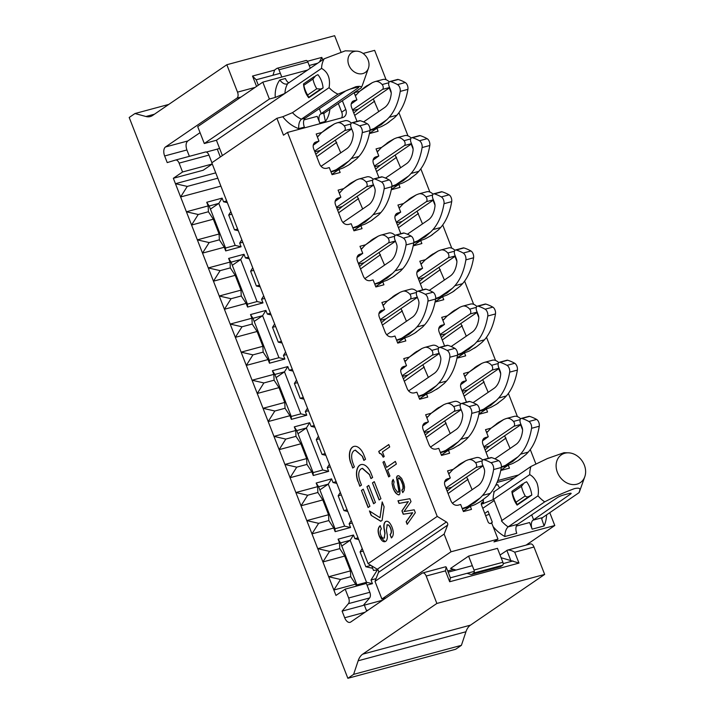<?xml version="1.0" encoding="UTF-8"?>
<svg xmlns="http://www.w3.org/2000/svg" width="714" height="714" viewBox="0 0 714 714"><rect width="100%" height="100%" fill="white"/><g stroke="black" fill="none" stroke-linecap="round" stroke-linejoin="round"><path stroke-width="1.07" d="M370.031 129.975A24.035 13.423 74.9 0 1 370.539 129.796L378.241 127.726A120.166 67.107 -105.1 0 0 381.856 126.36L386.452 123.852L394.458 117.739A120.166 67.107 -105.1 0 0 396.868 115.231A72.096 40.27 74.9 0 0 407.908 89.339A4.811 2.686 74.9 0 0 405.257 82.529A72.096 40.27 74.9 0 0 398.251 79.495A3.606 2.017 74.9 0 0 397.555 79.468L389.853 81.539A3.606 2.017 -105.1 0 0 389.068 86.207L390.665 90.303A4.811 2.686 74.9 0 1 391.192 94.034A28.837 16.11 74.9 0 1 384.534 107.618L363.587 121.933M370.539 129.796A120.166 67.107 -105.1 0 0 374.154 128.431L381.294 124.629L386.756 119.818A120.166 67.107 -105.1 0 0 389.166 117.301A72.096 40.27 -105.1 0 0 400.215 91.41A4.811 2.686 -105.1 0 0 397.555 84.609A72.096 40.27 -105.1 0 0 390.549 81.566A3.606 2.017 -105.1 0 0 389.853 81.539M378.241 127.726A24.035 13.423 -105.1 0 0 376.207 128.725L369.986 130.394M352.537 109.894L382.534 89.384A2.883 1.607 -105.1 0 0 383.213 87.206A2.883 1.607 -105.1 0 0 382.142 84.547A14.423 8.05 -105.1 0 0 375.18 81.566A14.423 8.05 -105.1 0 0 374.859 81.664A120.166 67.107 -105.1 0 0 372.28 82.681L359.678 91.294A120.166 67.107 -105.1 0 0 356.741 94.409A24.035 13.423 74.9 0 1 355.322 95.756M382.561 79.584A14.423 8.05 74.9 0 1 382.882 79.486A14.423 8.05 74.9 0 1 389.282 81.887M359.678 91.294L365.05 86.983L372.28 82.681M369.87 133.054L376.207 128.725M352.823 110.616L358.312 109.135L389.648 87.715M358.312 109.135L353.742 112.982M330.939 171.788A24.035 13.423 74.9 0 1 332.59 171.039L340.292 168.959A120.166 67.107 -105.1 0 0 343.907 167.603L348.503 165.095L356.509 158.981A120.166 67.107 -105.1 0 0 358.919 156.473A72.096 40.27 74.9 0 0 369.959 130.582A4.811 2.686 74.9 0 0 367.308 123.772A72.096 40.27 74.9 0 0 360.302 120.728A3.606 2.017 74.9 0 0 359.606 120.711L351.904 122.781A3.606 2.017 -105.1 0 0 351.118 127.449L352.716 131.546A4.811 2.686 74.9 0 1 353.243 135.276A28.837 16.11 74.9 0 1 346.593 148.86L321.032 166.326M332.59 171.039A120.166 67.107 -105.1 0 0 336.214 169.673L343.345 165.871L348.807 161.061A120.166 67.107 -105.1 0 0 351.217 158.544A72.096 40.27 -105.1 0 0 362.266 132.652A4.811 2.686 -105.1 0 0 359.606 125.851A72.096 40.27 -105.1 0 0 352.6 122.808A3.606 2.017 -105.1 0 0 351.904 122.781M340.292 168.959A24.035 13.423 -105.1 0 0 338.257 169.968L330.993 171.922M314.588 151.136L344.585 130.626A2.883 1.607 -105.1 0 0 345.264 128.449A2.883 1.607 -105.1 0 0 344.193 125.789A14.423 8.05 -105.1 0 0 337.231 122.799A14.423 8.05 -105.1 0 0 336.91 122.906A120.166 67.107 -105.1 0 0 334.331 123.915L321.728 132.536A120.166 67.107 -105.1 0 0 318.792 135.651A24.035 13.423 74.9 0 1 317.373 136.999M344.612 120.827A14.423 8.05 74.9 0 1 344.933 120.728A14.423 8.05 74.9 0 1 351.333 123.129M321.728 132.536L327.101 128.225L334.331 123.915M331.921 174.296L338.257 169.968M314.874 151.85L320.372 150.377L351.699 128.957M320.372 150.377L315.793 154.224M396.618 340.239A24.035 13.423 74.9 0 1 398.269 339.48L405.963 337.41A120.166 67.107 -105.1 0 0 409.586 336.044L414.584 333.259L422.188 327.431A120.166 67.107 -105.1 0 0 424.589 324.915A72.096 40.27 74.9 0 0 435.638 299.023A4.811 2.686 74.9 0 0 432.987 292.222A72.096 40.27 74.9 0 0 425.972 289.179A3.606 2.017 74.9 0 0 425.276 289.161L417.583 291.232A3.606 2.017 -105.1 0 0 416.789 295.891L418.386 299.996A4.811 2.686 74.9 0 1 418.913 303.727A28.837 16.11 74.9 0 1 412.264 317.302L386.702 334.777M398.269 339.48A120.166 67.107 -105.1 0 0 401.884 338.124L409.024 334.322L414.486 329.502A120.166 67.107 -105.1 0 0 416.896 326.994A72.096 40.27 -105.1 0 0 427.936 301.103A4.811 2.686 -105.1 0 0 425.285 294.293A72.096 40.27 -105.1 0 0 418.279 291.25A3.606 2.017 -105.1 0 0 417.583 291.232M405.963 337.41A24.035 13.423 -105.1 0 0 403.928 338.409L396.663 340.373M380.267 319.577L410.264 299.077A2.883 1.607 -105.1 0 0 410.943 296.899A2.883 1.607 -105.1 0 0 409.872 294.23A14.423 8.05 -105.1 0 0 402.91 291.25A14.423 8.05 -105.1 0 0 402.589 291.348A120.166 67.107 -105.1 0 0 400.01 292.365L387.407 300.978A120.166 67.107 -105.1 0 0 384.471 304.102A24.035 13.423 74.9 0 1 383.052 305.44M410.282 289.277A14.423 8.05 74.9 0 1 410.612 289.179A14.423 8.05 74.9 0 1 417.012 291.58M387.407 300.978L395.003 295.15L400.01 292.365M397.591 342.747L403.928 338.409M380.544 320.3L386.042 318.819L417.378 297.399M386.042 318.819L381.472 322.666M440.395 452.533A24.035 13.423 74.9 0 1 442.046 451.783L449.749 449.713A120.166 67.107 -105.1 0 0 453.363 448.347L460.601 444.037L465.965 439.726A120.166 67.107 -105.1 0 0 468.375 437.218A72.096 40.27 74.9 0 0 479.424 411.326A4.811 2.686 74.9 0 0 476.765 404.517A72.096 40.27 74.9 0 0 469.758 401.482A3.606 2.017 74.9 0 0 469.062 401.455L461.36 403.526A3.606 2.017 -105.1 0 0 460.575 408.194L462.172 412.29A4.811 2.686 74.9 0 1 462.699 416.021A28.837 16.11 74.9 0 1 456.05 429.605L430.488 447.08M442.046 451.783A120.166 67.107 -105.1 0 0 445.67 450.418L452.801 446.616L458.272 441.805A120.166 67.107 -105.1 0 0 460.673 439.288A72.096 40.27 -105.1 0 0 471.722 413.397A4.811 2.686 -105.1 0 0 469.071 406.596A72.096 40.27 -105.1 0 0 462.056 403.553A3.606 2.017 -105.1 0 0 461.36 403.526M449.749 449.713A24.035 13.423 -105.1 0 0 447.714 450.712L440.449 452.667M424.054 431.881L454.042 411.371A2.883 1.607 -105.1 0 0 454.72 409.193A2.883 1.607 -105.1 0 0 453.649 406.534A14.423 8.05 -105.1 0 0 446.696 403.553A14.423 8.05 -105.1 0 0 446.366 403.651A120.166 67.107 -105.1 0 0 443.787 404.668L431.185 413.281A120.166 67.107 -105.1 0 0 428.248 416.396A24.035 13.423 74.9 0 1 426.829 417.744M454.068 401.58A14.423 8.05 74.9 0 1 454.39 401.473A14.423 8.05 74.9 0 1 460.798 403.874M431.185 413.281L436.557 408.97L443.787 404.668M441.377 455.041L447.714 450.712M424.33 432.604L429.828 431.122L461.164 409.702M429.828 431.122L425.249 434.969M462.288 508.689A24.035 13.423 74.9 0 1 463.939 507.931L471.642 505.86A120.166 67.107 -105.1 0 0 475.256 504.495L480.263 501.71L487.858 495.882A120.166 67.107 -105.1 0 0 490.268 493.365A72.096 40.27 74.9 0 0 501.317 467.474A4.811 2.686 74.9 0 0 498.658 460.673A72.096 40.27 74.9 0 0 491.651 457.629A3.606 2.017 74.9 0 0 490.955 457.603L483.253 459.682A3.606 2.017 -105.1 0 0 482.468 464.341L484.065 468.438A4.811 2.686 74.9 0 1 484.592 472.168A28.837 16.11 74.9 0 1 477.943 485.752L452.381 503.227M463.939 507.931A120.166 67.107 -105.1 0 0 467.563 506.565L474.694 502.763L480.165 497.953A120.166 67.107 -105.1 0 0 482.566 495.436A72.096 40.27 -105.1 0 0 493.615 469.544A4.811 2.686 -105.1 0 0 490.964 462.743A72.096 40.27 -105.1 0 0 483.949 459.7A3.606 2.017 -105.1 0 0 483.253 459.682M471.642 505.86A24.035 13.423 -105.1 0 0 469.607 506.86L462.342 508.814M445.938 488.028L475.935 467.527A2.883 1.607 -105.1 0 0 476.613 465.341A2.883 1.607 -105.1 0 0 475.542 462.681A14.423 8.05 -105.1 0 0 468.589 459.7A14.423 8.05 -105.1 0 0 468.259 459.798A120.166 67.107 -105.1 0 0 465.68 460.816L453.078 469.428A120.166 67.107 -105.1 0 0 450.141 472.543A24.035 13.423 74.9 0 1 448.722 473.891M475.961 457.728A14.423 8.05 74.9 0 1 476.283 457.62A14.423 8.05 74.9 0 1 482.682 460.021M453.078 469.428L460.682 463.6L465.68 460.816M463.27 511.188L469.607 506.86M446.223 488.751L451.721 487.269L483.057 465.849M451.721 487.269L447.142 491.116M371.708 565.863L373.502 570.468L376.867 569.968A7.211 4.025 -105.1 0 0 377.117 569.915A7.211 4.025 -105.1 0 0 377.768 569.629M479.487 410.728A24.035 13.423 74.9 0 1 479.995 410.541L487.698 408.47A120.166 67.107 -105.1 0 0 491.312 407.105L496.319 404.32L503.914 398.492A120.166 67.107 -105.1 0 0 506.324 395.975A72.096 40.27 74.9 0 0 517.373 370.084A4.811 2.686 74.9 0 0 514.714 363.283A72.096 40.27 74.9 0 0 507.708 360.24A3.606 2.017 74.9 0 0 507.011 360.213L499.309 362.284A3.606 2.017 -105.1 0 0 498.524 366.951L500.121 371.048A4.811 2.686 74.9 0 1 500.648 374.779A28.837 16.11 74.9 0 1 493.999 388.362L473.043 402.687M479.995 410.541A120.166 67.107 -105.1 0 0 483.619 409.176L490.75 405.373L496.221 400.563A120.166 67.107 -105.1 0 0 498.622 398.046A72.096 40.27 -105.1 0 0 509.671 372.155A4.811 2.686 -105.1 0 0 507.02 365.354A72.096 40.27 -105.1 0 0 500.005 362.31A3.606 2.017 -105.1 0 0 499.309 362.284M487.698 408.47A24.035 13.423 -105.1 0 0 485.663 409.47L479.451 411.139M461.994 390.638L491.991 370.129A2.883 1.607 -105.1 0 0 492.669 367.951A2.883 1.607 -105.1 0 0 491.598 365.291A14.423 8.05 -105.1 0 0 484.645 362.31A14.423 8.05 -105.1 0 0 484.315 362.409A120.166 67.107 -105.1 0 0 481.736 363.426L469.134 372.039A120.166 67.107 -105.1 0 0 466.197 375.153A24.035 13.423 74.9 0 1 464.778 376.501M492.017 360.338A14.423 8.05 74.9 0 1 492.339 360.231A14.423 8.05 74.9 0 1 498.747 362.632M469.134 372.039L476.738 366.211L481.736 363.426M479.326 413.799L485.663 409.47M462.279 391.361L467.777 389.88L499.113 368.46M467.777 389.88L463.199 393.726M435.71 298.425A24.035 13.423 74.9 0 1 436.218 298.247L443.912 296.167A120.166 67.107 -105.1 0 0 447.535 294.802L452.533 292.017L460.137 286.189A120.166 67.107 -105.1 0 0 462.538 283.672A72.096 40.27 74.9 0 0 473.587 257.781A4.811 2.686 74.9 0 0 470.937 250.98A72.096 40.27 74.9 0 0 463.921 247.936A3.606 2.017 74.9 0 0 463.225 247.919L455.532 249.989A3.606 2.017 -105.1 0 0 454.738 254.648L456.335 258.754A4.811 2.686 74.9 0 1 456.862 262.484A28.837 16.11 74.9 0 1 450.213 276.059L429.266 290.384M436.218 298.247A120.166 67.107 -105.1 0 0 439.833 296.881L446.973 293.079L452.435 288.26A120.166 67.107 -105.1 0 0 454.845 285.752A72.096 40.27 -105.1 0 0 465.885 259.86A4.811 2.686 -105.1 0 0 463.234 253.051A72.096 40.27 -105.1 0 0 456.228 250.016A3.606 2.017 -105.1 0 0 455.532 249.989M443.912 296.167A24.035 13.423 -105.1 0 0 441.877 297.176L435.665 298.845M418.217 278.335L448.213 257.834A2.883 1.607 -105.1 0 0 448.892 255.657A2.883 1.607 -105.1 0 0 447.821 252.997A14.423 8.05 -105.1 0 0 440.859 250.007A14.423 8.05 -105.1 0 0 440.538 250.114A120.166 67.107 -105.1 0 0 437.959 251.123L425.357 259.744A120.166 67.107 -105.1 0 0 422.42 262.859A24.035 13.423 74.9 0 1 421.001 264.198M448.231 248.035A14.423 8.05 74.9 0 1 448.562 247.936A14.423 8.05 74.9 0 1 454.961 250.337M425.357 259.744L430.721 255.433L437.959 251.123M435.54 301.504L441.877 297.176M418.493 279.058L423.991 277.576L455.327 256.156M423.991 277.576L419.421 281.432M501.38 466.876A24.035 13.423 74.9 0 1 501.888 466.688L509.591 464.618A120.166 67.107 -105.1 0 0 513.205 463.252L518.212 460.468L525.807 454.639A120.166 67.107 -105.1 0 0 528.217 452.123A72.096 40.27 74.9 0 0 539.257 426.231A4.811 2.686 74.9 0 0 536.607 419.43A72.096 40.27 74.9 0 0 529.601 416.387A3.606 2.017 74.9 0 0 528.904 416.36L521.202 418.44A3.606 2.017 -105.1 0 0 520.417 423.099L522.014 427.195A4.811 2.686 74.9 0 1 522.541 430.935A28.837 16.11 74.9 0 1 515.892 444.51L494.936 458.834M501.888 466.688A120.166 67.107 -105.1 0 0 505.512 465.323L512.643 461.53L518.114 456.71A120.166 67.107 -105.1 0 0 520.515 454.193A72.096 40.27 -105.1 0 0 531.564 428.302A4.811 2.686 -105.1 0 0 528.913 421.501A72.096 40.27 -105.1 0 0 521.898 418.458A3.606 2.017 -105.1 0 0 521.202 418.44M509.591 464.618A24.035 13.423 -105.1 0 0 507.556 465.617L501.344 467.295M483.887 446.786L513.884 426.285A2.883 1.607 -105.1 0 0 514.562 424.107A2.883 1.607 -105.1 0 0 513.491 421.438A14.423 8.05 -105.1 0 0 506.529 418.458A14.423 8.05 -105.1 0 0 506.208 418.556A120.166 67.107 -105.1 0 0 503.629 419.573L491.027 428.186A120.166 67.107 -105.1 0 0 488.09 431.301A24.035 13.423 74.9 0 1 486.671 432.648M513.91 416.485A14.423 8.05 74.9 0 1 514.232 416.387A14.423 8.05 74.9 0 1 520.631 418.788M491.027 428.186L498.631 422.358L503.629 419.573M501.219 469.955L507.556 465.617M484.172 447.508L489.67 446.027L520.997 424.607M489.67 446.027L485.092 449.874M360.882 225.669L362.043 228.641L353.957 230.818L351.199 223.741L348.503 224.464C345.451 224.919 343.131 223.509 341.533 220.242L335.5 204.766C334.616 202.142 335.053 200.09 336.803 198.59L340.855 197.216L335.134 201.375M357.214 196.296L362.667 208.979M340.855 191.602L339.123 192.789M340.855 197.216L338.097 190.138L343.666 188.639M395.163 155.063L400.616 167.736M378.804 150.359L377.072 151.547M378.92 177.554L373.449 163.524C372.565 160.9 373.003 158.847 374.752 157.357L378.804 155.973L376.046 148.896L381.615 147.396M378.804 155.973L373.083 160.132M398.831 184.426L399.992 187.398L391.906 189.576L391.522 188.594M376.938 128.279L378.099 131.251L370.013 133.429L369.629 132.447M373.27 98.907L378.723 111.589M356.911 94.212L355.179 95.399M357.027 121.407L351.556 107.368C350.681 104.753 351.109 102.7 352.859 101.201L356.911 99.826L354.153 92.749L359.722 91.249M356.911 99.826L351.19 103.985M338.989 169.521L340.15 172.493L332.064 174.671L329.306 167.594L326.61 168.317C323.558 168.772 321.238 167.362 319.64 164.086L313.607 148.61C312.732 145.995 313.16 143.933 314.91 142.443L318.962 141.069L313.241 145.219M335.321 140.149L340.774 152.832M318.962 135.455L317.239 136.633M318.962 141.069L316.204 133.991L321.773 132.492M417.056 211.21L422.509 223.884M400.697 206.516L398.965 207.694M400.813 233.701L395.342 219.671C394.458 217.047 394.896 214.994 396.636 213.504L400.697 212.12L397.939 205.052L403.508 203.552M341.622 117.864A7.211 5.873 55.6 0 0 341.729 112.178L338.338 103.485M287.519 132.438L437.227 516.418L446.402 521.988A2.401 1.955 -124.4 0 1 447.624 525.111L444.126 534.099L374.993 581.357L378.491 572.369A2.401 1.955 55.6 0 0 377.278 569.245L368.103 563.667L211.808 162.801L276.898 118.301L283.485 135.187L287.519 132.438L342.577 117.605A7.211 5.873 55.6 0 0 344.059 116.926A7.211 5.873 55.6 0 0 345.763 109.42L342.372 100.728M276.898 118.301L282.78 116.721L292.481 112.669L329.083 87.652C330.546 78.513 328.047 72.096 321.568 68.383A24.035 19.564 -124.4 0 1 324.201 58.78L286.849 84.118M319.774 122.978A7.211 4.025 74.9 0 1 320.648 113.981L358.169 87.867A4.811 0.768 -21.3 0 0 358.758 87.188A4.811 0.768 -21.3 0 0 356.589 87.358L351.109 88.831A4.811 0.768 -21.3 0 0 344.996 91.419L305.244 118.131A7.211 4.025 74.9 0 0 304.378 127.119L298.738 128.636C298.47 124.298 299.353 121.139 301.397 119.167L337.99 94.15L355.858 86.715C360.124 85.983 361.864 86.385 361.088 87.929L324.495 112.946L323.799 113.731L325.414 121.46L319.774 122.978L317.194 116.346L303.968 119.907M420.724 240.573L421.876 243.545L413.79 245.723L413.415 244.741M382.775 281.816L383.927 284.788L375.85 286.966L373.092 279.888L370.387 280.62C367.344 281.066 365.024 279.656 363.426 276.389L357.393 260.913C356.509 258.289 356.946 256.237 358.687 254.746L362.748 253.363L359.99 246.294L365.559 244.795M379.107 252.453L384.56 265.126M422.706 289.848L417.235 275.818C416.351 273.203 416.789 271.142 418.529 269.651L422.581 268.268L419.823 261.199L425.392 259.7M438.949 267.357L444.403 280.04M442.609 296.721L443.769 299.693L435.683 301.87L435.308 300.897M508.288 465.171L509.448 468.143L501.362 470.321L500.978 469.339M488.376 458.299L482.905 444.269C482.03 441.645 482.459 439.592 484.208 438.101L488.26 436.718L485.502 429.649L491.071 428.15M504.619 435.808L510.073 448.481M444.777 420.894L450.239 433.577M448.446 450.266L449.606 453.238L441.52 455.416L438.762 448.338L436.067 449.061C433.023 449.517 430.694 448.106 429.105 444.831L423.063 429.355C422.188 426.74 422.617 424.687 424.366 423.188L428.418 421.813L425.66 414.736L431.229 413.236M482.726 379.652L488.189 392.334M486.395 409.024L487.555 411.996L479.469 414.174L479.085 413.192M466.483 402.152L461.012 388.121C460.137 385.498 460.566 383.445 462.315 381.954L466.367 380.571L463.609 373.493L469.178 371.994M470.339 506.413L471.499 509.385L463.413 511.563L460.655 504.486L457.96 505.217C454.907 505.664 452.587 504.254 450.989 500.987L444.956 485.511C444.081 482.887 444.51 480.834 446.259 479.344L450.311 477.961L447.553 470.883L453.122 469.384M466.67 477.05L472.124 489.724M426.553 394.119L427.713 397.091L419.627 399.26L416.869 392.191L414.174 392.914C411.13 393.369 408.81 391.959 407.212 388.684L401.179 373.208C400.295 370.593 400.732 368.531 402.473 367.041L406.525 365.666L403.767 358.589L409.336 357.089M422.893 364.747L428.346 377.429M404.659 337.963L405.82 340.935L397.734 343.113L394.976 336.044L392.281 336.767C389.237 337.222 386.917 335.812 385.319 332.537L379.286 317.061C378.402 314.437 378.839 312.384 380.58 310.893L384.641 309.51L381.883 302.441L387.443 300.942M401 308.6L406.453 321.273M444.599 346.004L439.128 331.965C438.244 329.35 438.673 327.289 440.422 325.798L444.474 324.424L441.716 317.346L447.285 315.847M460.833 323.504L466.296 336.187M464.502 352.877L465.662 355.849L457.576 358.026L457.192 357.045M444.126 534.099L451.016 551.788L497.988 539.132L493.954 541.89L554.787 525.513L549.771 512.67M481.664 502.87L482.548 502.263A2.401 1.955 -124.4 0 0 482.057 502.495A2.401 1.955 -124.4 0 0 481.486 504.994L488.028 521.782A2.401 1.955 55.6 0 0 490.813 523.469L491.776 523.21L497.988 539.132M482.548 502.263L483.512 502.004L482.735 500.014M518.489 474.989L497.819 480.558M535.919 464.029L530.279 449.57M522.577 429.81L520.64 424.848M517.436 416.619L508.386 393.423M500.684 373.654L498.756 368.701M495.543 360.472L486.502 337.267M478.791 317.507L476.863 312.553M473.65 304.316L464.609 281.12M456.898 261.36L454.97 256.406M451.757 248.169L442.716 224.972M435.013 205.213L433.077 200.25M429.864 192.021L420.823 168.825M413.12 149.056L411.184 144.103M407.98 135.874L398.93 112.678M391.227 92.909L389.291 87.956M386.087 79.727L374.636 50.355L363.096 53.461M400.697 212.12L394.976 216.28M204.293 143.523L269.383 99.032L262.806 82.137L197.707 126.637L204.293 143.523L216.422 140.256L284.966 93.4L275.265 97.443L269.383 99.032M300.817 74.345A7.211 4.025 -105.1 0 0 300.951 74.675L301.835 74.069M307.734 70.034L262.806 82.137M277.202 68.258L306.074 60.485A2.401 1.339 -105.1 0 1 307.85 62.011L278.978 69.793A2.401 1.339 -105.1 0 0 277.202 68.258A2.401 1.339 -105.1 0 0 276.961 68.365L275.122 69.624A3.606 2.017 74.9 0 0 274.426 70.659L272.971 75.265M307.85 62.011L310.295 68.285M278.978 69.793L281.798 77.023M324.201 58.78L345.281 50.837L356.759 51.185A12.013 9.782 55.6 0 0 348.307 57.513A12.013 9.782 55.6 0 0 351.69 69.686A12.013 9.782 55.6 0 0 368.424 68.249A12.013 9.782 55.6 0 0 368.103 59.94A12.013 9.782 55.6 0 0 356.759 51.185M361.088 87.929A24.035 19.564 55.6 0 0 362.551 84.779L368.424 68.249M337.99 94.15A24.035 19.564 -124.4 0 1 329.083 87.652M321.568 68.383L284.966 93.4A24.035 19.564 -124.4 0 1 287.608 83.797C285.154 84.752 282.539 83.493 279.781 80.004L285.413 78.486A7.211 4.025 -105.1 0 0 288.938 82.886M323.094 87.938C322.541 82.717 320.818 78.299 317.926 74.675A1025.554 163.158 -21.3 0 0 315.65 75.755L312.964 79.04A25.954 21.134 -124.4 0 0 316.757 88.786L320.827 89.018A1025.554 163.158 158.7 0 1 323.094 87.938L308.725 97.764A1025.554 163.158 158.7 0 1 308.707 97.3L307.627 95.033A25.954 21.134 55.6 0 1 303.834 85.287L303.539 83.913M308.725 97.764C305.833 94.141 304.102 89.723 303.548 84.502A1025.554 163.158 -21.3 0 1 303.539 84.038M222.384 155.563L216.422 140.256M321.22 113.588L319.31 108.671M362.748 253.363L357.027 257.522M362.748 247.749L361.016 248.936M422.59 262.663L420.858 263.841M422.581 268.268L416.86 272.427M384.641 303.905L382.909 305.083M384.641 309.51L378.92 313.669M444.483 318.81L442.751 319.988M450.311 477.961L444.59 482.12M488.26 431.113L486.537 432.291M488.26 436.718L482.539 440.877M428.418 416.2L426.695 417.387M428.418 421.813L422.697 425.972M466.367 374.957L464.644 376.144M466.367 380.571L460.646 384.73M450.311 472.347L448.588 473.534M406.534 360.052L404.802 361.23M406.525 365.666L400.804 369.816M444.474 324.424L438.753 328.574M526.12 545.103L554.787 525.513M471.535 574.467A3.606 2.017 -105.1 0 0 471.883 574.306L473.73 573.047A2.401 1.339 74.9 0 0 474.016 570.049L502.897 562.275A2.401 1.339 74.9 0 1 502.602 565.274L500.764 566.532A3.606 2.017 -105.1 0 1 500.407 566.693L471.535 574.467A3.606 2.017 -105.1 0 1 470.847 574.449L467.036 573.324M456.023 570.058L450.561 568.442L468.589 556.126L474.016 570.049M502.897 562.275L497.462 548.343L468.589 556.126M374.993 581.357L381.892 599.037L451.016 551.788M381.892 599.037L385.944 597.948M354.028 446.393A13.477 7.524 -105.1 0 0 352.787 446.991A13.379 7.47 -105.1 0 0 349.646 453.783A12.861 7.185 -105.1 0 0 351.029 463.207L352.707 468.054L354.394 466.902L352.939 463.163C350.922 457.156 351.252 453.006 353.921 450.73L355.161 450.159L362.507 456.38L364.042 460.307M355.358 450.088L362.507 456.38M351.029 463.207L352.877 467.938M362.319 456.424L363.872 460.423L365.559 459.272L363.988 455.246A13.477 7.524 -105.1 0 0 353.93 446.42A13.477 7.524 -105.1 0 0 352.591 447.044A13.379 7.47 -105.1 0 0 349.449 453.827A12.861 7.185 -105.1 0 0 350.842 463.261M384.212 456.505L383.213 457.192L381.392 454.158L379.482 453.336L378.732 451.409L388.773 444.545L389.71 446.955L382.436 451.926L384.212 456.505M378.732 451.409L379.678 453.283L381.588 454.113L383.382 457.076M388.8 444.608L378.929 451.355M382.097 520.363L380.758 521.274L371.155 515.365L369.433 510.938L380.018 517.721L382.186 501.906L384.096 506.797L382.097 520.363M380.018 517.721L382.32 502.254M371.155 515.365L380.892 521.184M369.709 511.126L371.342 515.312M361.427 490.429L363.248 489.179L369.914 506.271L368.094 507.52L361.427 490.429L368.263 507.404M363.274 489.251L361.623 490.375M408.194 501.71L399.01 503.415L397.975 500.764L409.89 498.72L411.023 501.603L404.079 511.536L414.209 509.796L415.334 512.679L407.176 524.362L406.141 521.711L412.513 512.777L403.231 514.25L401.92 510.876L408.194 501.71L402.116 510.822L403.428 514.196L412.71 512.732L406.337 521.657L407.31 524.165M399.01 503.415L408.39 501.656M398.18 500.728L399.206 503.361M389.942 476.068L388.684 476.925L382.954 462.244L384.212 461.387L386.56 467.402L395.342 461.396L396.377 464.046L387.595 470.053L389.942 476.068M386.56 467.402L395.369 461.458M382.954 462.244L388.853 476.818M384.239 461.449L383.15 462.19M401.812 490.215L403.035 488.465L402.785 484.976L401 480.397L398.778 477.952L397.841 479.21L400.054 490.197L399.804 494.026L399.019 494.873L396.975 494.124L393.655 489.688L392.031 483.485L393.137 479.38L394.074 481.78L393.601 484.244L394.824 488.59L397.734 492.392L398.894 491.294L396.493 477.389L397.216 475.979L398.876 475.756L401.661 478.425L403.856 483.637L404.57 487.109L404.133 490.456L402.75 492.624L401.812 490.215L402.901 492.464M397.216 475.979L396.716 478.228L399.09 491.241L398.332 492.294M398.082 475.702L397.403 475.926M402.598 489.376L402 490.161M403.035 488.465L402.785 489.322M403.16 487.153L403.223 488.412M403.035 486.02L403.356 487.109M402.785 484.976L403.231 485.975M402.348 483.44L402.982 484.922M401.875 482.236L402.544 483.396M401 480.397L402.071 482.191M400.188 479.13L401.197 480.344M399.563 478.335L400.384 479.076M398.778 477.952L399.751 478.282M398.305 477.969L398.974 477.907M398.546 494.882L399.081 494.82M397.984 494.659L398.742 494.838M396.975 494.124L398.171 494.615M395.788 493.115L397.171 494.079M395.163 492.321L395.984 493.062M394.351 491.045L395.351 492.267M393.655 489.688L394.539 491M393.093 488.242L393.851 489.634M392.655 486.716L393.289 488.189M392.254 484.86L392.852 486.662M392.031 483.485L392.441 484.806M392.093 481.611L392.227 483.432M392.441 480.46L392.289 481.557M393.191 479.531L392.638 480.406M366.942 486.653L368.763 485.413L375.43 502.495L373.609 503.745L366.942 486.653L373.779 503.629M368.79 485.475L367.139 486.609M359.963 486.127L358.125 481.397A12.87 7.185 -105.1 0 1 356.741 471.972A13.379 7.47 -105.1 0 1 359.883 465.18L359.686 465.233A13.477 7.524 -105.1 0 1 361.025 464.6A13.477 7.524 -105.1 0 1 371.075 473.436L372.646 477.461L370.968 478.603L369.406 474.614L371.128 478.496M358.125 481.397L359.802 486.243L361.48 485.092L360.026 481.352C358.017 475.337 358.339 471.195 361.007 468.919L362.257 468.348L369.406 474.614M362.453 468.277L369.602 474.56M356.741 471.972L356.545 472.025A12.87 7.185 -105.1 0 0 357.928 481.45M359.686 465.233A13.379 7.47 -105.1 0 0 356.545 472.016M361.123 464.582A13.477 7.524 -105.1 0 0 359.874 465.18M386.89 524.977C388.113 524.415 389.3 525.468 390.451 528.11C391.602 531.136 391.468 533.278 390.058 534.536L391.388 537.945C393.691 535.857 393.905 532.278 392.048 527.218C389.942 522.291 387.738 520.435 385.426 521.639C383.811 523.139 383.418 525.852 384.23 529.779L384.846 533.242L384.31 537.954C383.025 538.651 381.847 537.678 380.785 535.045C379.83 532.457 380.026 530.422 381.365 528.931L380.107 525.709C377.786 527.887 377.492 531.341 379.223 536.071C381.294 540.784 383.445 542.551 385.703 541.346C387.318 540.034 387.747 537.41 386.997 533.474L386.399 529.949L387.247 524.817M384.935 541.703L385.703 541.346M380.303 525.656C377.974 527.842 377.679 531.287 379.42 536.018L385.051 541.667M386.247 521.274L385.614 521.595C384.007 523.094 383.605 525.799 384.418 529.726L385.033 533.188L384.07 538.106M384.507 537.901L383.945 538.142M386.167 521.3L385.614 521.595M390.058 534.536L391.549 537.803M387.077 524.933C388.309 524.371 389.496 525.415 390.638 528.065C391.79 531.082 391.665 533.224 390.255 534.483M380.946 498.729L379.125 499.978L372.458 482.887L374.279 481.647L380.946 498.729M372.458 482.887L379.295 499.862M374.306 481.709L372.654 482.834M368.103 563.667L437.227 516.418M514.455 477.746L497.051 482.432M570.263 493.267L570.566 494.052A4.811 0.768 158.7 0 0 571.155 493.374A4.811 0.768 158.7 0 0 568.978 493.544L563.498 495.016A4.811 0.768 158.7 0 0 557.384 497.604L517.641 524.308L508.118 526.878L544.72 501.862A28.837 23.482 -124.4 0 1 537.999 495.837L501.406 520.854A28.837 23.482 -124.4 0 0 508.118 526.878C505.994 528.913 504.905 532.126 504.834 536.517A36.048 29.345 -124.4 0 1 493.097 526.593M584.338 465.091A16.824 13.7 55.6 0 0 568.469 452.828A16.824 13.7 55.6 0 0 557.393 472.347A16.824 13.7 55.6 0 0 571.486 484.44A16.824 13.7 55.6 0 0 584.802 476.72A16.824 13.7 55.6 0 0 584.338 465.091M490.429 523.532L492.33 522.229L488.019 511.17L484.761 513.402M494.204 500.523L482.78 508.323M493.713 499.264L493.133 499.657A28.837 23.482 -124.4 0 1 494.329 491.509L530.93 466.492A28.837 23.482 -124.4 0 0 529.734 474.64L493.713 499.264L501.978 520.461M504.834 536.517L516.766 533.304A7.211 4.025 74.9 0 1 517.641 524.308M516.356 526.093L529.583 522.532L532.171 529.163A7.211 4.025 74.9 0 1 533.037 520.167L533.617 519.774L531.698 514.856M584.802 476.72L579.152 492.589L542.56 517.605L541.703 518.837L544.104 525.95L532.171 529.163M495.739 485.225L497.81 484.672A7.211 4.025 -105.1 0 0 499.702 487.832M494.329 491.509L493.57 491.839M481.307 504.271L493.133 499.657M485.636 515.633L489.251 514.321M481.379 503.468L483.512 502.004M517.097 505.101C514.375 501.362 512.652 496.944 511.92 491.839A1827.001 290.652 -21.3 0 1 511.929 491.339L512.322 492.606A30.764 25.044 55.6 0 0 516.061 502.192L517.097 504.602A1827.001 290.652 158.7 0 0 517.097 505.101L531.805 495.043A1827.001 290.652 158.7 0 0 529.377 496.203C527.717 497.158 526.325 497.078 525.192 495.953A30.764 25.044 -124.4 0 1 521.452 486.359L524.21 482.941A1827.001 290.652 -21.3 0 1 526.637 481.78C529.36 485.529 531.082 489.947 531.805 495.043M511.929 491.339L522.657 483.887M529.734 474.64C532.635 476.149 535.072 478.96 537.026 483.075C538.436 487.483 538.758 491.741 537.999 495.837M530.93 466.492L547.442 458.522L563.971 452.712M579.152 492.589C579.224 490.679 582.624 487.002 574.574 488.572C563.649 492.633 553.689 497.06 544.72 501.862M570.566 494.052L533.617 519.774M374.725 284.092A24.035 13.423 74.9 0 1 376.376 283.333L384.078 281.262A120.166 67.107 -105.1 0 0 387.693 279.897L392.7 277.112L400.295 271.284A120.166 67.107 -105.1 0 0 402.696 268.767A72.096 40.27 74.9 0 0 413.745 242.876A4.811 2.686 74.9 0 0 411.094 236.075A72.096 40.27 74.9 0 0 404.088 233.032A3.606 2.017 74.9 0 0 403.392 233.005L395.69 235.084A3.606 2.017 -105.1 0 0 394.896 239.743L396.493 243.84A4.811 2.686 74.9 0 1 397.02 247.579A28.837 16.11 74.9 0 1 390.371 261.154L364.809 278.63M376.376 283.333A120.166 67.107 -105.1 0 0 379.991 281.968L387.131 278.174L392.593 273.355A120.166 67.107 -105.1 0 0 395.003 270.838A72.096 40.27 -105.1 0 0 406.043 244.947A4.811 2.686 -105.1 0 0 403.392 238.146A72.096 40.27 -105.1 0 0 396.386 235.102A3.606 2.017 -105.1 0 0 395.69 235.084M384.078 281.262A24.035 13.423 -105.1 0 0 382.035 282.262L374.779 284.217M358.374 263.43L388.371 242.93A2.883 1.607 -105.1 0 0 389.05 240.752A2.883 1.607 -105.1 0 0 387.979 238.083A14.423 8.05 -105.1 0 0 381.017 235.102A14.423 8.05 -105.1 0 0 380.696 235.201A120.166 67.107 -105.1 0 0 378.117 236.218L365.514 244.831A120.166 67.107 -105.1 0 0 362.578 247.945A24.035 13.423 74.9 0 1 361.159 249.293M388.389 233.13A14.423 8.05 74.9 0 1 388.719 233.032A14.423 8.05 74.9 0 1 395.119 235.433M365.514 244.831L373.11 239.003L378.117 236.218M375.698 286.6L382.035 282.262M358.651 264.153L364.149 262.672L395.485 241.252M364.149 262.672L359.579 266.518M252.747 267.804L250.614 271.186L256.388 286.002L259.512 285.154M256.388 286.002L260.182 286.867M263.689 295.873L261.556 299.264L264.68 298.425M250.614 271.186L253.738 270.347M232.3 265.296L240.698 259.548L257.076 301.549L247.446 304.146L231.068 262.145L240.698 259.548L244.018 254.273L245.438 257.924L249.231 258.798M257.076 301.549L262.984 302.906L247.579 307.056L246.16 303.405L224.41 309.269L230.185 324.076L251.935 318.221L250.507 314.571L265.911 310.429L267.331 314.071L270.454 313.232M261.556 299.264L262.984 302.906M210.407 209.14L218.805 203.401L235.183 245.402L225.553 247.999L209.184 205.998L218.805 203.401L222.125 198.126L223.553 201.776L227.338 202.642M230.854 211.656L228.721 215.039L234.495 229.846L237.619 229.007M234.495 229.846L238.289 230.72M241.796 239.726L239.663 243.117L242.796 242.269M228.721 215.039L231.845 214.2M235.183 245.402L241.091 246.758L225.686 250.909L224.267 247.258L202.517 253.122L208.292 267.928L230.042 262.074L228.623 258.423L244.018 254.273M239.663 243.117L241.091 246.758M274.685 70.097L252.524 76.059L256.192 79.781L280.334 73.283M307.457 61.27L321.818 57.397L319.444 62.038M168.745 104.431L134.964 113.535L145.942 116.498A24.035 13.423 -105.1 0 0 150.252 116.56A24.035 13.423 -105.1 0 0 152.626 115.454L226.829 64.733L237.521 92.142A4.811 2.686 -105.1 0 1 236.941 98.139L165.505 146.968L187.818 140.961C185.845 142.8 185.542 145.808 186.898 149.967L189.38 156.33M200.054 132.661L187.818 140.961M347.861 678.3L353.617 674.364L461.414 645.331L455.657 649.267L347.861 678.3L129.198 117.471L134.964 113.535M212.281 164.024L203.178 170.253L173.341 178.286L182.561 171.985L179.098 163.122A4.811 2.686 -105.1 0 0 175.546 160.052A4.811 2.686 -105.1 0 0 175.501 160.07L167.219 162.596L164.639 155.964A7.211 4.025 74.9 0 1 165.505 146.968M212.272 163.988L182.561 171.985M211.915 162.721L208.934 155.09A4.811 2.686 -105.1 0 0 205.382 152.02A4.811 2.686 -105.1 0 0 205.337 152.037L175.59 160.043M231.068 262.145L228.623 258.423M245.438 257.924L248.57 257.085M217.806 178.197L187.264 186.416L175.448 183.703L186.399 211.781L208.149 205.918L206.73 202.276L222.125 198.126M187.264 186.416L180.624 196.966L220.903 186.122M223.553 201.776L226.677 200.937M209.184 205.998L206.73 202.276M198.215 214.495L191.566 225.044L197.341 239.85L219.1 233.996L213.325 219.189L191.566 225.044L186.399 211.781L198.215 214.495L208.417 211.746L208.149 205.918M209.157 242.573L202.517 253.122L197.341 239.85L209.157 242.573L219.359 239.824L219.1 233.996M224.267 247.258L219.359 239.824M213.325 219.189L208.417 211.746M225.553 247.999L225.686 250.909M220.108 270.642L213.459 281.191L219.234 296.007L240.984 290.143L235.209 275.336L213.459 281.191L208.292 267.928L220.108 270.642L230.31 267.893L230.042 262.074M231.05 298.72L224.41 309.269L219.234 296.007L231.05 298.72L241.252 295.971L240.984 290.143M246.16 303.405L241.252 295.971M235.209 275.336L230.31 267.893M247.446 304.146L247.579 307.056M219.6 148.405L217.27 149.119L220.331 156.973M206.337 152.055L217.27 149.119M173.341 178.286L175.448 183.703L215.726 172.859M340.864 51.703L334.634 35.7L226.829 64.733M269.339 360.293L252.961 318.292L262.591 315.704L278.96 357.705L269.339 360.293L269.473 363.203L268.053 359.561L263.145 352.118L262.877 346.299L257.102 331.483L252.203 324.049L251.935 318.221M252.961 318.292L250.507 314.571M254.193 321.443L262.591 315.704L265.911 310.429M242.001 326.789L235.352 337.338L230.185 324.076L242.001 326.789L252.203 324.049M257.102 331.483L235.352 337.338L241.127 352.154L262.877 346.299M252.943 354.867L246.294 365.416L241.127 352.154L252.943 354.867L263.145 352.118M268.053 359.561L246.294 365.416L252.069 380.232L273.828 374.368L272.4 370.727L287.804 366.577L289.224 370.227L292.347 369.379M267.331 314.071L271.124 314.945M278.96 357.705L284.868 359.062L269.473 363.203M285.582 352.029L283.449 355.411L286.573 354.572M274.64 323.951L272.507 327.333L278.281 342.149L281.405 341.31M278.281 342.149L282.075 343.015M272.507 327.333L275.631 326.494M283.449 355.411L284.868 359.062M276.086 377.59L284.475 371.851L300.853 413.852L291.232 416.44L274.854 374.439L284.475 371.851L287.804 366.577M274.854 374.439L272.4 370.727M263.885 382.945L257.245 393.494L263.02 408.301L284.77 402.446L278.995 387.631L257.245 393.494L252.069 380.232L263.885 382.945L274.096 380.196L273.828 374.368M291.232 416.44L291.366 419.359L289.938 415.709L268.187 421.563L263.02 408.301L274.836 411.014L268.187 421.563L273.962 436.379L285.778 439.092L279.138 449.642L284.913 464.448L306.663 458.593L300.889 443.787L279.138 449.642L273.962 436.379L295.721 430.515L294.293 426.874L309.697 422.724L311.117 426.374L314.91 427.24M289.938 415.709L285.038 408.265L284.77 402.446M274.836 411.014L285.038 408.265M278.995 387.631L274.096 380.196M300.853 413.852L306.761 415.209L291.366 419.359M296.524 380.098L294.4 383.489L300.175 398.296L303.298 397.457M300.175 398.296L303.959 399.171M307.475 408.176L305.342 411.559L308.466 410.72M294.4 383.489L297.524 382.642M305.342 411.559L306.761 415.209M289.224 370.227L293.017 371.093M319.863 489.893L328.262 484.146L344.639 526.147L350.547 527.503L335.152 531.653L333.724 528.003L311.973 533.867L317.748 548.673L339.498 542.818L338.079 539.168L353.475 535.027L354.903 538.668L358.026 537.829M344.639 526.147L335.018 528.744L318.64 486.743L316.186 483.021L331.582 478.871L333.01 482.521L336.803 483.396M318.64 486.743L328.262 484.146L331.582 478.871M318.417 436.254L316.284 439.637L319.408 438.798M316.284 439.637L322.059 454.443L325.182 453.604M322.059 454.443L325.852 455.318M329.368 464.323L327.235 467.706L330.359 466.867M297.97 433.737L306.368 427.998L322.746 469.999L313.125 472.597L296.747 430.596L306.368 427.998L309.697 422.724M322.746 469.999L328.654 471.356L313.259 475.506L311.831 471.856L290.08 477.711L311.973 533.867L318.623 523.317L328.824 520.568L328.556 514.74L322.782 499.934L317.873 492.49L317.605 486.671L316.186 483.021M327.235 467.706L328.654 471.356M311.117 426.374L314.24 425.526M296.747 430.596L294.293 426.874M300.889 443.787L295.98 436.343L295.721 430.515M285.778 439.092L295.98 436.343M296.729 467.161L290.08 477.711L284.913 464.448L296.729 467.161L306.931 464.421L306.663 458.593M311.831 471.856L306.931 464.421M313.125 472.597L313.259 475.506M366.684 611.113L364.354 605.133L382.642 600.206M450.373 577.813L449.677 581.749L445.429 570.861L446.188 567.041L445.661 566.773L422.626 572.976A4.811 2.686 74.9 0 0 422.152 573.199L350.726 622.028A7.211 4.025 74.9 0 1 350.012 622.358A7.211 4.025 74.9 0 1 344.683 617.753L364.952 612.3M369.62 597.948L348.441 603.651L342.095 611.122L363.274 605.418L369.62 597.948A4.811 2.686 -105.1 0 0 369.825 592.29L348.646 597.993L345.192 589.13L335.973 595.431L333.866 590.014L340.507 579.465L350.717 576.716L350.449 570.888L344.675 556.081L322.915 561.936L328.69 576.751L340.507 579.465M348.441 603.651A4.811 2.686 -105.1 0 0 348.646 597.993M345.192 589.13L366.371 583.427L369.825 592.29M350.449 570.888L328.69 576.751L333.866 590.014L355.617 584.159L356.384 586.114M367.023 585.114L372.44 583.659L366.532 582.303L356.902 584.891L356.955 585.962M372.44 583.659L371.021 580.009L377.429 569.834M371.021 580.009L376.046 578.652M362.203 548.548L360.07 551.931L365.845 566.746L370.914 565.381M365.845 566.746L372.663 568.308M360.07 551.931L363.194 551.092M354.903 538.668L358.696 539.543M356.902 584.891L340.533 542.89L338.079 539.168M340.533 542.89L350.155 540.302L353.475 535.027M341.756 546.04L350.155 540.302L366.532 582.303M351.261 520.47L349.128 523.862L352.252 523.014M340.31 492.401L338.177 495.784L343.952 510.599L347.075 509.751M343.952 510.599L347.745 511.465M349.128 523.862L350.547 527.503M338.177 495.784L341.301 494.945M329.565 551.386L322.915 561.936L317.748 548.673L329.565 551.386L339.766 548.638L339.498 542.818M344.675 556.081L339.766 548.638M350.717 576.716L355.617 584.159M384.186 599.144L384.989 598.207M382.999 598.743L383.373 599.706M342.095 611.122L344.683 617.753M422.626 572.976A4.811 2.686 74.9 0 1 426.187 576.037L436.87 603.455L544.666 574.422L533.983 547.013L514.732 552.199C511.759 550.503 509.314 549.816 507.395 550.146L500.068 555.028M506.851 550.387L510.831 560.597L518.98 563.087L449.677 581.749M510.831 560.597L501.469 557.821A24.035 13.423 74.9 0 0 501.121 557.723M533.983 547.013A4.811 2.686 -105.1 0 0 530.431 543.943L507.395 550.146M544.666 574.422L470.464 625.152A24.035 13.423 -105.1 0 0 465.947 631.756L461.414 645.331M436.87 603.455L362.667 654.176A24.035 13.423 -105.1 0 0 358.151 660.789L353.617 674.364M335.018 528.744L335.152 531.653M328.556 514.74L306.806 520.604L318.623 523.317M333.724 528.003L328.824 520.568M322.782 499.934L301.031 505.789L307.672 495.239L317.873 492.49M317.605 486.671L295.855 492.526L307.672 495.239M333.01 482.521L336.133 481.682M413.817 242.278A24.035 13.423 74.9 0 1 414.325 242.091L422.019 240.02A120.166 67.107 -105.1 0 0 425.642 238.654L430.64 235.87L438.244 230.042A120.166 67.107 -105.1 0 0 440.645 227.525A72.096 40.27 74.9 0 0 451.694 201.634A4.811 2.686 74.9 0 0 449.044 194.833A72.096 40.27 74.9 0 0 442.037 191.789A3.606 2.017 74.9 0 0 441.341 191.763L433.639 193.842A3.606 2.017 -105.1 0 0 432.845 198.501L434.442 202.597A4.811 2.686 74.9 0 1 434.969 206.337A28.837 16.11 74.9 0 1 428.32 219.912L407.373 234.237M414.325 242.091A120.166 67.107 -105.1 0 0 417.94 240.725L425.08 236.932L430.542 232.112A120.166 67.107 -105.1 0 0 432.952 229.605A72.096 40.27 -105.1 0 0 443.992 203.713A4.811 2.686 -105.1 0 0 441.341 196.903A72.096 40.27 -105.1 0 0 434.335 193.86A3.606 2.017 -105.1 0 0 433.639 193.842M422.019 240.02A24.035 13.423 -105.1 0 0 419.984 241.02L413.772 242.698M396.324 222.188L426.32 201.687A2.883 1.607 -105.1 0 0 426.999 199.509A2.883 1.607 -105.1 0 0 425.928 196.841A14.423 8.05 -105.1 0 0 418.966 193.86A14.423 8.05 -105.1 0 0 418.645 193.958A120.166 67.107 -105.1 0 0 416.066 194.976L403.464 203.588A120.166 67.107 -105.1 0 0 400.527 206.703A24.035 13.423 74.9 0 1 399.108 208.051M426.338 191.887A14.423 8.05 74.9 0 1 426.669 191.789A14.423 8.05 74.9 0 1 433.068 194.19M403.464 203.588L411.059 197.76L416.066 194.976M413.647 245.357L419.984 241.02M396.6 222.911L402.098 221.429L433.434 200.009M402.098 221.429L397.528 225.276M391.924 186.131A24.035 13.423 74.9 0 1 392.432 185.943L400.135 183.873A120.166 67.107 -105.1 0 0 403.749 182.507L408.756 179.723L416.351 173.895A120.166 67.107 -105.1 0 0 418.761 171.378A72.096 40.27 74.9 0 0 429.801 145.486A4.811 2.686 74.9 0 0 427.151 138.686A72.096 40.27 74.9 0 0 420.144 135.642A3.606 2.017 74.9 0 0 419.448 135.615L411.746 137.695A3.606 2.017 -105.1 0 0 410.952 142.354L412.549 146.45A4.811 2.686 74.9 0 1 413.085 150.181A28.837 16.11 74.9 0 1 406.427 163.765L385.48 178.089M392.432 185.943A120.166 67.107 -105.1 0 0 396.047 184.578L403.187 180.776L408.649 175.965A120.166 67.107 -105.1 0 0 411.059 173.448A72.096 40.27 -105.1 0 0 422.108 147.557A4.811 2.686 -105.1 0 0 419.448 140.756A72.096 40.27 -105.1 0 0 412.442 137.713A3.606 2.017 -105.1 0 0 411.746 137.695M400.135 183.873A24.035 13.423 -105.1 0 0 398.1 184.872L391.879 186.55M374.431 166.041L404.427 145.531A2.883 1.607 -105.1 0 0 405.106 143.353A2.883 1.607 -105.1 0 0 404.035 140.694A14.423 8.05 -105.1 0 0 397.073 137.713A14.423 8.05 -105.1 0 0 396.752 137.811A120.166 67.107 -105.1 0 0 394.173 138.828L381.571 147.441A120.166 67.107 -105.1 0 0 378.634 150.556A24.035 13.423 74.9 0 1 377.215 151.903M404.454 135.74A14.423 8.05 74.9 0 1 404.776 135.633A14.423 8.05 74.9 0 1 411.175 138.034M381.571 147.441L389.166 141.613L394.173 138.828M391.754 189.201L398.1 184.872M374.716 166.764L380.205 165.282L411.541 143.862M380.205 165.282L375.635 169.129M418.511 396.386A24.035 13.423 74.9 0 1 420.153 395.636L427.856 393.557A120.166 67.107 -105.1 0 0 431.479 392.191L438.708 387.889L444.081 383.579A120.166 67.107 -105.1 0 0 446.482 381.071A72.096 40.27 74.9 0 0 457.531 355.179A4.811 2.686 74.9 0 0 454.88 348.37A72.096 40.27 74.9 0 0 447.865 345.326A3.606 2.017 74.9 0 0 447.169 345.308L439.476 347.379A3.606 2.017 -105.1 0 0 438.682 352.038L440.279 356.143A4.811 2.686 74.9 0 1 440.806 359.874A28.837 16.11 74.9 0 1 434.157 373.458L408.595 390.924M420.153 395.636A120.166 67.107 -105.1 0 0 423.777 394.271L430.917 390.469L436.379 385.658A120.166 67.107 -105.1 0 0 438.78 383.141A72.096 40.27 -105.1 0 0 449.829 357.25A4.811 2.686 -105.1 0 0 447.178 350.449A72.096 40.27 -105.1 0 0 440.172 347.406A3.606 2.017 -105.1 0 0 439.476 347.379M427.856 393.557A24.035 13.423 -105.1 0 0 425.821 394.565L418.556 396.52M402.161 375.734L432.157 355.224A2.883 1.607 -105.1 0 0 432.836 353.046A2.883 1.607 -105.1 0 0 431.765 350.387A14.423 8.05 -105.1 0 0 424.803 347.397A14.423 8.05 -105.1 0 0 424.473 347.504A120.166 67.107 -105.1 0 0 421.903 348.512L409.3 357.134A120.166 67.107 -105.1 0 0 406.364 360.249A24.035 13.423 74.9 0 1 404.945 361.587M432.175 345.424A14.423 8.05 74.9 0 1 432.505 345.326A14.423 8.05 74.9 0 1 438.905 347.727M409.3 357.134L414.664 352.823L421.903 348.512M419.484 398.894L425.821 394.565M402.437 376.448L407.935 374.975L439.271 353.546M407.935 374.975L403.365 378.822M457.594 354.572A24.035 13.423 74.9 0 1 458.102 354.394L465.805 352.314A120.166 67.107 -105.1 0 0 469.428 350.958L476.657 346.647L482.03 342.336A120.166 67.107 -105.1 0 0 484.431 339.828A72.096 40.27 74.9 0 0 495.48 313.937A4.811 2.686 74.9 0 0 492.83 307.127A72.096 40.27 74.9 0 0 485.815 304.084A3.606 2.017 74.9 0 0 485.118 304.066L477.425 306.136A3.606 2.017 -105.1 0 0 476.631 310.804L478.228 314.901A4.811 2.686 74.9 0 1 478.755 318.631A28.837 16.11 74.9 0 1 472.106 332.215L451.159 346.531M458.102 354.394A120.166 67.107 -105.1 0 0 461.726 353.028L468.866 349.226L474.328 344.416A120.166 67.107 -105.1 0 0 476.729 341.899A72.096 40.27 -105.1 0 0 487.778 316.007A4.811 2.686 -105.1 0 0 485.127 309.207A72.096 40.27 -105.1 0 0 478.121 306.163A3.606 2.017 -105.1 0 0 477.425 306.136M465.805 352.314A24.035 13.423 -105.1 0 0 463.77 353.323L457.558 354.992M440.11 334.491L470.107 313.981A2.883 1.607 -105.1 0 0 470.776 311.804A2.883 1.607 -105.1 0 0 469.714 309.144A14.423 8.05 -105.1 0 0 462.752 306.154A14.423 8.05 -105.1 0 0 462.422 306.261A120.166 67.107 -105.1 0 0 459.843 307.279L447.241 315.891A120.166 67.107 -105.1 0 0 444.313 319.006A24.035 13.423 74.9 0 1 442.885 320.354M470.124 304.182A14.423 8.05 74.9 0 1 470.455 304.084A14.423 8.05 74.9 0 1 476.854 306.484M447.241 315.891L452.614 311.581L459.843 307.279M457.433 357.652L463.77 353.323M440.386 335.205L445.884 333.733L477.22 312.313M445.884 333.733L441.314 337.579M352.832 227.936A24.035 13.423 74.9 0 1 354.483 227.186L362.185 225.115A120.166 67.107 -105.1 0 0 365.8 223.75L370.807 220.965L378.402 215.137A120.166 67.107 -105.1 0 0 380.812 212.62A72.096 40.27 74.9 0 0 391.852 186.729A4.811 2.686 74.9 0 0 389.201 179.928A72.096 40.27 74.9 0 0 382.195 176.885A3.606 2.017 74.9 0 0 381.499 176.858L373.797 178.928A3.606 2.017 -105.1 0 0 373.003 183.596L374.6 187.693A4.811 2.686 74.9 0 1 375.136 191.423A28.837 16.11 74.9 0 1 368.478 205.007L342.916 222.482M354.483 227.186A120.166 67.107 -105.1 0 0 358.098 225.82L365.238 222.018L370.7 217.208A120.166 67.107 -105.1 0 0 373.11 214.691A72.096 40.27 -105.1 0 0 384.159 188.799A4.811 2.686 -105.1 0 0 381.499 181.999A72.096 40.27 -105.1 0 0 374.493 178.955A3.606 2.017 -105.1 0 0 373.797 178.928M362.185 225.115A24.035 13.423 -105.1 0 0 360.151 226.115L352.886 228.069M336.481 207.283L366.478 186.773A2.883 1.607 -105.1 0 0 367.157 184.596A2.883 1.607 -105.1 0 0 366.086 181.936A14.423 8.05 -105.1 0 0 359.124 178.955A14.423 8.05 -105.1 0 0 358.803 179.053A120.166 67.107 -105.1 0 0 356.224 180.071L343.621 188.683A120.166 67.107 -105.1 0 0 340.685 191.798A24.035 13.423 74.9 0 1 339.266 193.146M366.505 176.983A14.423 8.05 74.9 0 1 366.826 176.876A14.423 8.05 74.9 0 1 373.226 179.276M343.621 188.683L351.217 182.855L356.224 180.071M353.814 230.443L360.151 226.115M336.767 208.006L342.256 206.524L373.592 185.105M342.256 206.524L337.686 210.371M389.166 117.301L396.868 115.231M386.756 119.818L374.154 128.431M382.142 84.547L388.809 82.753M382.534 89.384L389.567 87.492M390.549 81.566L398.251 79.495M397.555 84.609L405.257 82.529M400.215 91.41L407.908 89.339M351.217 158.544L358.919 156.473M348.807 161.061L336.214 169.673M344.193 125.789L350.86 123.995M344.585 130.626L351.618 128.734M352.6 122.808L360.302 120.728M359.606 125.851L367.308 123.772M362.266 132.652L369.959 130.582M416.896 326.994L424.589 324.915M414.486 329.502L401.884 338.124M409.872 294.23L416.53 292.437M410.264 299.077L417.288 297.185M418.279 291.25L425.972 289.179M425.285 294.293L432.987 292.222M427.936 301.103L435.638 299.023M460.673 439.288L468.375 437.218M458.272 441.805L445.67 450.418M453.649 406.534L460.316 404.74M454.042 411.371L461.074 409.479M462.056 403.553L469.758 401.482M469.071 406.596L476.765 404.517M471.722 413.397L479.424 411.326M482.566 495.436L490.268 493.365M480.165 497.953L467.563 506.565M475.542 462.681L482.209 460.887M475.935 467.527L482.967 465.626M483.949 459.7L491.651 457.629M490.964 462.743L498.658 460.673M493.615 469.544L501.317 467.474M498.622 398.046L506.324 395.975M496.221 400.563L483.619 409.176M491.598 365.291L498.265 363.497M491.991 370.129L499.024 368.237M500.005 362.31L507.708 360.24M507.02 365.354L514.714 363.283M509.671 372.155L517.373 370.084M454.845 285.752L462.538 283.672M452.435 288.26L439.833 296.881M447.821 252.997L454.479 251.203M448.213 257.834L455.237 255.942M456.228 250.016L463.921 247.936M463.234 253.051L470.937 250.98M465.885 259.86L473.587 257.781M520.515 454.193L528.217 452.123M518.114 456.71L505.512 465.323M513.491 421.438L520.158 419.645M513.884 426.285L520.917 424.393M521.898 418.458L529.601 416.387M528.913 421.501L536.607 419.43M531.564 428.302L539.257 426.231M358.598 198.546L338.632 212.79M338.159 197.939L335.767 199.706M396.547 157.303L376.581 171.547M376.108 156.696L373.717 158.463M374.654 101.147L354.688 115.4M354.215 100.549L351.832 102.316M336.705 142.389L316.739 156.643M316.266 141.791L313.883 143.559M418.44 213.45L398.474 227.695M345.763 109.42L341.729 112.178M298.738 128.636A31.246 25.436 -124.4 0 1 282.78 116.721M325.414 121.46A31.246 25.436 55.6 0 0 329.868 109.269M398.001 212.852L395.61 214.619M275.265 97.443A31.246 25.436 -124.4 0 1 279.781 80.004M358.169 87.867L357.866 87.081M305.244 118.131L301.397 119.167A24.035 19.564 -124.4 0 1 292.481 112.669M324.495 112.946L320.648 113.981M320.827 89.018L308.707 97.3M312.964 79.04L303.834 85.287M316.757 88.786L307.627 95.033M380.491 254.693L360.525 268.937M440.333 269.597L420.359 283.851M419.886 268.999L417.503 270.767M360.052 254.086L357.66 255.853M402.384 310.84L382.409 325.084M381.936 310.242L379.553 312.009M462.226 325.745L442.252 339.998M441.779 325.147L439.396 326.914M447.616 478.683L445.233 480.451M506.003 438.048L486.038 452.292M485.565 437.45L483.182 439.208M446.17 423.143L426.196 437.387M425.722 422.536L423.34 424.303M484.119 381.901L464.145 396.145M463.672 381.294L461.289 383.061M468.063 479.29L448.089 493.535M424.277 366.987L404.303 381.24M403.829 366.389L401.447 368.156M473.73 573.047L502.602 565.274M500.764 566.532L471.883 574.306M446.402 521.988L377.278 569.245M378.491 572.369L447.624 525.111M546.594 514.839A36.048 29.345 -124.4 0 1 544.104 525.95M542.56 517.605L533.037 520.167M483.494 503.682A36.048 29.345 -124.4 0 1 483.387 502.094M483.369 501.647A36.048 29.345 -124.4 0 1 483.36 499.577M529.377 496.203L517.097 504.602M525.192 495.953L516.061 502.192M521.452 486.359L512.322 492.606M395.003 270.838L402.696 268.767M392.593 273.355L379.991 281.968M387.979 238.083L394.637 236.289M388.371 242.93L395.404 241.029M396.386 235.102L404.088 233.032M403.392 238.146L411.094 236.075M406.043 244.947L413.745 242.876M317.712 63.216L309.207 65.501M256.549 86.403L252.524 76.059M236.941 98.139L240.993 97.042M237.521 92.142L255.085 87.411M145.942 116.498L154.447 114.213M164.639 155.964L186.898 149.967M179.098 163.122L208.934 155.09M321.818 57.397L322.746 59.771M366.461 610.532L368.237 610.051M450.382 577.804L474.301 571.37M503.174 563.596L513 560.945M448.187 572.173L472.311 565.675M514.732 552.199L518.98 563.087M426.187 576.037L445.429 570.861M465.947 631.756L358.151 660.789M470.464 625.152L362.667 654.176M432.952 229.605L440.645 227.525M430.542 232.112L417.94 240.725M425.928 196.841L432.586 195.047M426.32 201.687L433.353 199.795M434.335 193.86L442.037 191.789M441.341 196.903L449.044 194.833M443.992 203.713L451.694 201.634M411.059 173.448L418.761 171.378M408.649 175.965L396.047 184.578M404.035 140.694L410.693 138.9M404.427 145.531L411.46 143.639M412.442 137.713L420.144 135.642M419.448 140.756L427.151 138.686M422.108 147.557L429.801 145.486M438.78 383.141L446.482 381.071M436.379 385.658L423.777 394.271M431.765 350.387L438.423 348.593M432.157 355.224L439.181 353.332M440.172 347.406L447.865 345.326M447.178 350.449L454.88 348.37M449.829 357.25L457.531 355.179M476.729 341.899L484.431 339.828M474.328 344.416L461.726 353.028M469.714 309.144L476.372 307.35M470.107 313.981L477.13 312.089M478.121 306.163L485.815 304.084M485.127 309.207L492.83 307.127M487.778 316.007L495.48 313.937M373.11 214.691L380.812 212.62M370.7 217.208L358.098 225.82M366.086 181.936L372.744 180.142M366.478 186.773L373.511 184.881M374.493 178.955L382.195 176.885M381.499 181.999L389.201 179.928M384.159 188.799L391.852 186.729M386.872 123.558L389.103 122.04M382.882 79.486L375.18 81.566M367.264 85.475L365.032 86.992M348.923 164.8L351.154 163.283M344.933 120.728L337.231 122.799M329.315 126.717L327.092 128.234M414.602 333.251L416.824 331.724M410.612 289.179L402.91 291.25M394.994 295.159L392.762 296.685M458.388 445.545L460.61 444.028M454.39 401.473L446.696 403.553M438.771 407.462L436.549 408.979M480.272 501.701L482.503 500.175M476.283 457.62L468.589 459.7M460.664 463.609L458.442 465.135M377.858 569.718L377.117 569.915M496.337 404.311L498.559 402.785M492.339 360.231L484.645 362.31M476.72 366.22L474.498 367.746M452.551 292.008L454.773 290.491M448.562 247.936L440.859 250.007M432.934 253.925L430.712 255.442M518.221 460.459L520.452 458.932M514.232 416.387L506.529 418.458M498.613 422.367L496.391 423.893M314.169 76.657L303.548 83.922M568.469 452.828L563.971 452.694M392.709 277.103L394.94 275.577M388.719 233.032L381.017 235.102M373.101 239.012L370.869 240.538M258.325 85.198L256.112 79.54M205.382 152.02L175.546 160.052M368.076 610.167L366.487 610.595M447.705 570.95L453.64 569.353M450.436 577.938L446.188 567.041M430.658 235.861L432.88 234.335M426.669 191.789L418.966 193.86M411.05 197.769L408.819 199.295M408.765 179.714L410.996 178.188M404.776 135.633L397.073 137.713M389.157 141.622L386.926 143.148M436.495 389.398L438.717 387.88M432.505 345.326L424.803 347.397M416.878 351.315L414.656 352.832M474.444 348.155L476.666 346.638M470.455 304.084L462.752 306.154M454.827 310.072L452.605 311.59M370.816 220.956L373.047 219.43M366.826 176.876L359.124 178.955M351.208 182.864L348.976 184.382"/></g></svg>
